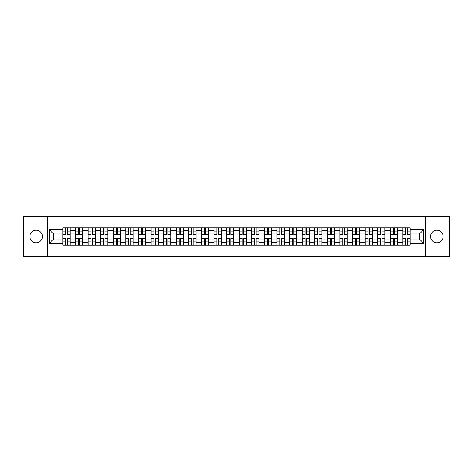 <?xml version="1.0" encoding="UTF-8"?>
<svg xmlns="http://www.w3.org/2000/svg" width="473" height="473" viewBox="0 0 473 473"><rect width="100%" height="100%" fill="white"/><g stroke="black" fill="none" stroke-linecap="round" stroke-linejoin="round"><path stroke-width="0.71" d="M436.839 230.203A6.297 6.297 0 0 0 430.542 236.5A6.297 6.297 0 0 0 436.839 242.797A6.297 6.297 0 0 0 443.136 236.5A6.297 6.297 0 0 0 436.839 230.203M36.161 230.203A6.297 6.297 0 0 0 29.864 236.5A6.297 6.297 0 0 0 36.161 242.797A6.297 6.297 0 0 0 42.458 236.5A6.297 6.297 0 0 0 36.161 230.203M425.298 256.679L449.35 256.679L449.35 216.321L23.65 216.321L23.65 256.679L425.298 256.679L425.298 216.321M75.473 245.18L75.473 230.286L70.14 230.286L70.14 245.18M70.14 230.286L70.14 227.82M75.473 230.286L75.473 227.82M82.734 227.82L82.734 245.18M88.061 245.18L88.061 227.82M95.327 227.82L95.327 245.18M100.654 245.18L100.654 227.82M107.921 227.82L107.921 245.18M113.248 245.18L113.248 227.82M120.509 227.82L120.509 245.18M125.836 245.18L125.836 227.82M133.102 227.82L133.102 245.18M138.429 245.18L138.429 227.82M145.696 227.82L145.696 245.18M151.023 245.18L151.023 227.82M158.284 227.82L158.284 245.18M163.611 245.18L163.611 227.82M170.877 227.82L170.877 245.18M176.204 245.18L176.204 227.82M183.471 227.82L183.471 245.18M188.798 245.18L188.798 227.82M196.059 227.82L196.059 245.18M201.386 245.18L201.386 227.82M208.652 227.82L208.652 245.18M213.979 245.18L213.979 227.82M221.246 227.82L221.246 245.18M226.573 245.18L226.573 227.82M233.833 227.82L233.833 245.18M239.167 245.18L239.167 227.82M246.427 227.82L246.427 245.18M251.754 245.18L251.754 227.82M259.021 227.82L259.021 245.18M264.348 245.18L264.348 227.82M271.614 227.82L271.614 245.18M276.942 245.18L276.942 227.82M284.202 227.82L284.202 245.18M289.529 245.18L289.529 227.82M296.796 227.82L296.796 245.18M302.123 245.18L302.123 227.82M309.389 227.82L309.389 245.18M314.716 245.18L314.716 227.82M321.977 227.82L321.977 245.18M327.304 245.18L327.304 227.82M334.571 227.82L334.571 245.18M339.898 245.18L339.898 227.82M347.164 227.82L347.164 245.18M352.491 245.18L352.491 227.82M359.752 227.82L359.752 245.18M365.079 245.18L365.079 227.82M372.346 227.82L372.346 245.18M377.673 245.18L377.673 227.82M384.939 227.82L384.939 245.18M390.266 245.18L390.266 227.82M397.527 227.82L397.527 245.18M402.86 245.18L402.86 227.82M402.86 239.001L397.527 239.001M390.266 239.001L384.939 239.001M377.673 239.001L372.346 239.001M365.079 239.001L359.752 239.001M352.491 239.001L347.164 239.001M339.898 239.001L334.571 239.001M327.304 239.001L321.977 239.001M314.716 239.001L309.389 239.001M302.123 239.001L296.796 239.001M289.529 239.001L284.202 239.001M276.942 239.001L271.614 239.001M264.348 239.001L259.021 239.001M251.754 239.001L246.427 239.001M239.167 239.001L233.833 239.001M226.573 239.001L221.246 239.001M213.979 239.001L208.652 239.001M201.386 239.001L196.059 239.001M188.798 239.001L183.471 239.001M176.204 239.001L170.877 239.001M163.611 239.001L158.284 239.001M151.023 239.001L145.696 239.001M138.429 239.001L133.102 239.001M125.836 239.001L120.509 239.001M113.248 239.001L107.921 239.001M100.654 239.001L95.327 239.001M88.061 239.001L82.734 239.001M75.473 239.001L70.14 239.001M402.86 233.999L397.527 233.999M390.266 233.999L384.939 233.999M377.673 233.999L372.346 233.999M365.079 233.999L359.752 233.999M352.491 233.999L347.164 233.999M339.898 233.999L334.571 233.999M327.304 233.999L321.977 233.999M314.716 233.999L309.389 233.999M302.123 233.999L296.796 233.999M289.529 233.999L284.202 233.999M276.942 233.999L271.614 233.999M264.348 233.999L259.021 233.999M251.754 233.999L246.427 233.999M239.167 233.999L233.833 233.999M226.573 233.999L221.246 233.999M213.979 233.999L208.652 233.999M201.386 233.999L196.059 233.999M188.798 233.999L183.471 233.999M176.204 233.999L170.877 233.999M163.611 233.999L158.284 233.999M151.023 233.999L145.696 233.999M138.429 233.999L133.102 233.999M125.836 233.999L120.509 233.999M113.248 233.999L107.921 233.999M100.654 233.999L95.327 233.999M88.061 233.999L82.734 233.999M75.473 233.999L70.14 233.999M53.597 239.001L62.879 239.001L62.879 233.999L53.597 233.999L53.597 239.001L49.316 243.282L49.316 229.718L62.879 229.718L62.879 233.999M410.121 233.999L410.121 239.001L419.403 239.001L419.403 233.999L410.121 233.999L410.121 227.82L62.879 227.82L62.879 229.718M410.121 229.718L423.684 229.718L423.684 243.282L410.121 243.282L410.121 239.001M62.879 239.001L62.879 245.18L410.121 245.18L410.121 243.282M62.879 243.282L49.316 243.282M47.702 256.679L47.702 216.321M67.196 243.967L65.824 243.967M65.824 229.033L67.196 229.033M79.789 243.967L78.417 243.967M78.417 229.033L79.789 229.033M92.383 243.967L91.005 243.967M91.005 229.033L92.383 229.033M104.971 243.967L103.599 243.967M103.599 229.033L104.971 229.033M117.564 243.967L116.192 243.967M116.192 229.033L117.564 229.033M130.158 243.967L128.786 243.967M128.786 229.033L130.158 229.033M142.745 243.967L141.374 243.967M141.374 229.033L142.745 229.033M155.339 243.967L153.967 243.967M153.967 229.033L155.339 229.033M167.933 243.967L166.561 243.967M166.561 229.033L167.933 229.033M180.52 243.967L179.149 243.967M179.149 229.033L180.52 229.033M193.114 243.967L191.742 243.967M191.742 229.033L193.114 229.033M205.708 243.967L204.336 243.967M204.336 229.033L205.708 229.033M218.301 243.967L216.924 243.967M216.924 229.033L218.301 229.033M230.889 243.967L229.517 243.967M229.517 229.033L230.889 229.033M243.483 243.967L242.111 243.967M242.111 229.033L243.483 229.033M256.076 243.967L254.699 243.967M254.699 229.033L256.076 229.033M268.664 243.967L267.292 243.967M267.292 229.033L268.664 229.033M281.258 243.967L279.886 243.967M279.886 229.033L281.258 229.033M293.851 243.967L292.48 243.967M292.48 229.033L293.851 229.033M306.439 243.967L305.067 243.967M305.067 229.033L306.439 229.033M319.033 243.967L317.661 243.967M317.661 229.033L319.033 229.033M331.626 243.967L330.255 243.967M330.255 229.033L331.626 229.033M344.214 243.967L342.842 243.967M342.842 229.033L344.214 229.033M356.808 243.967L355.436 243.967M355.436 229.033L356.808 229.033M369.401 243.967L368.029 243.967M368.029 229.033L369.401 229.033M381.995 243.967L380.617 243.967M380.617 229.033L381.995 229.033M394.583 243.967L393.211 243.967M393.211 229.033L394.583 229.033M407.176 243.967L405.804 243.967M405.804 229.033L407.176 229.033M49.316 229.718L53.597 233.999M419.403 239.001L423.684 243.282M419.403 233.999L423.684 229.718M67.196 234.596L70.105 234.762L67.196 234.762L67.196 227.903L70.105 227.903L65.824 227.903L65.824 234.762L62.921 234.762L62.921 227.903L65.824 227.903L62.921 227.903M70.105 234.596L70.105 227.903M65.824 228.956L67.196 228.956M68.408 228.956L69.052 228.956M65.824 238.404L62.921 238.238L65.824 238.238L65.824 245.097L62.921 245.097L67.196 245.097L67.196 238.238L70.105 238.238L70.105 245.097L67.196 245.097L70.105 245.097M62.921 238.404L62.921 245.097M67.196 244.044L65.824 244.044M64.612 244.044L63.967 244.044M79.789 234.596L82.692 234.762L79.789 234.762L79.789 227.903L82.692 227.903L78.417 227.903L78.417 234.762L75.509 234.762L75.509 227.903L78.417 227.903L75.509 227.903M82.692 234.596L82.692 227.903M78.417 228.956L79.789 228.956M81.001 228.956L81.646 228.956M92.383 234.596L95.286 234.762L92.383 234.762L92.383 227.903L95.286 227.903L91.005 227.903L91.005 234.762L88.102 234.762L88.102 227.903L91.005 227.903L88.102 227.903M95.286 234.596L95.286 227.903M91.005 228.956L92.383 228.956M93.589 228.956L94.239 228.956M78.417 238.404L75.509 238.238L78.417 238.238L78.417 245.097L75.509 245.097L79.789 245.097L79.789 238.238L82.692 238.238L82.692 245.097L79.789 245.097L82.692 245.097M75.509 238.404L75.509 245.097M79.789 244.044L78.417 244.044M77.205 244.044L76.561 244.044M91.005 238.404L88.102 238.238L91.005 238.238L91.005 245.097L88.102 245.097L92.383 245.097L92.383 238.238L95.286 238.238L95.286 245.097L92.383 245.097L95.286 245.097M88.102 238.404L88.102 245.097M92.383 244.044L91.005 244.044M89.799 244.044L89.149 244.044M104.971 234.596L107.879 234.762L104.971 234.762L104.971 227.903L107.879 227.903L103.599 227.903L103.599 234.762L100.696 234.762L100.696 227.903L103.599 227.903L100.696 227.903M107.879 234.596L107.879 227.903M103.599 228.956L104.971 228.956M106.183 228.956L106.827 228.956M117.564 234.596L120.467 234.762L117.564 234.762L117.564 227.903L120.467 227.903L116.192 227.903L116.192 234.762L113.284 234.762L113.284 227.903L116.192 227.903L113.284 227.903M120.467 234.596L120.467 227.903M116.192 228.956L117.564 228.956M118.776 228.956L119.421 228.956M130.158 234.596L133.061 234.762L130.158 234.762L130.158 227.903L133.061 227.903L128.786 227.903L128.786 234.762L125.877 234.762L125.877 227.903L128.786 227.903L125.877 227.903M133.061 234.596L133.061 227.903M128.786 228.956L130.158 228.956M131.364 228.956L132.014 228.956M103.599 238.404L100.696 238.238L103.599 238.238L103.599 245.097L100.696 245.097L104.971 245.097L104.971 238.238L107.879 238.238L107.879 245.097L104.971 245.097L107.879 245.097M100.696 238.404L100.696 245.097M104.971 244.044L103.599 244.044M102.387 244.044L101.742 244.044M116.192 238.404L113.284 238.238L116.192 238.238L116.192 245.097L113.284 245.097L117.564 245.097L117.564 238.238L120.467 238.238L120.467 245.097L117.564 245.097L120.467 245.097M113.284 238.404L113.284 245.097M117.564 244.044L116.192 244.044M114.98 244.044L114.336 244.044M128.786 238.404L125.877 238.238L128.786 238.238L128.786 245.097L125.877 245.097L130.158 245.097L130.158 238.238L133.061 238.238L133.061 245.097L130.158 245.097L133.061 245.097M125.877 238.404L125.877 245.097M130.158 244.044L128.786 244.044M127.574 244.044L126.93 244.044M142.745 234.596L145.654 234.762L142.745 234.762L142.745 227.903L145.654 227.903L141.374 227.903L141.374 234.762L138.471 234.762L138.471 227.903L141.374 227.903L138.471 227.903M145.654 234.596L145.654 227.903M141.374 228.956L142.745 228.956M143.958 228.956L144.602 228.956M141.374 238.404L138.471 238.238L141.374 238.238L141.374 245.097L138.471 245.097L142.745 245.097L142.745 238.238L145.654 238.238L145.654 245.097L142.745 245.097L145.654 245.097M138.471 238.404L138.471 245.097M142.745 244.044L141.374 244.044M140.162 244.044L139.517 244.044M155.339 234.596L158.248 234.762L155.339 234.762L155.339 227.903L158.248 227.903L153.967 227.903L153.967 234.762L151.058 234.762L151.058 227.903L153.967 227.903L151.058 227.903M158.248 234.596L158.248 227.903M153.967 228.956L155.339 228.956M156.551 228.956L157.196 228.956M153.967 238.404L151.058 238.238L153.967 238.238L153.967 245.097L151.058 245.097L155.339 245.097L155.339 238.238L158.248 238.238L158.248 245.097L155.339 245.097L158.248 245.097M151.058 238.404L151.058 245.097M155.339 244.044L153.967 244.044M152.755 244.044L152.111 244.044M167.933 234.596L170.836 234.762L167.933 234.762L167.933 227.903L170.836 227.903L166.561 227.903L166.561 234.762L163.652 234.762L163.652 227.903L166.561 227.903L163.652 227.903M170.836 234.596L170.836 227.903M166.561 228.956L167.933 228.956M169.145 228.956L169.789 228.956M166.561 238.404L163.652 238.238L166.561 238.238L166.561 245.097L163.652 245.097L167.933 245.097L167.933 238.238L170.836 238.238L170.836 245.097L167.933 245.097L170.836 245.097M163.652 238.404L163.652 245.097M167.933 244.044L166.561 244.044M165.349 244.044L164.705 244.044M180.52 234.596L183.429 234.762L180.52 234.762L180.52 227.903L183.429 227.903L179.149 227.903L179.149 234.762L176.246 234.762L176.246 227.903L179.149 227.903L176.246 227.903M183.429 234.596L183.429 227.903M179.149 228.956L180.52 228.956M181.733 228.956L182.377 228.956M179.149 238.404L176.246 238.238L179.149 238.238L179.149 245.097L176.246 245.097L180.52 245.097L180.52 238.238L183.429 238.238L183.429 245.097L180.52 245.097L183.429 245.097M176.246 238.404L176.246 245.097M180.52 244.044L179.149 244.044M177.943 244.044L177.292 244.044M193.114 234.596L196.023 234.762L193.114 234.762L193.114 227.903L196.023 227.903L191.742 227.903L191.742 234.762L188.839 234.762L188.839 227.903L191.742 227.903L188.839 227.903M196.023 234.596L196.023 227.903M191.742 228.956L193.114 228.956M194.326 228.956L194.971 228.956M205.708 234.596L208.611 234.762L205.708 234.762L205.708 227.903L208.611 227.903L204.336 227.903L204.336 234.762L201.427 234.762L201.427 227.903L204.336 227.903L201.427 227.903M208.611 234.596L208.611 227.903M204.336 228.956L205.708 228.956M206.92 228.956L207.564 228.956M218.301 234.596L221.204 234.762L218.301 234.762L218.301 227.903L221.204 227.903L216.924 227.903L216.924 234.762L214.021 234.762L214.021 227.903L216.924 227.903L214.021 227.903M221.204 234.596L221.204 227.903M216.924 228.956L218.301 228.956M219.507 228.956L220.152 228.956M230.889 234.596L233.798 234.762L230.889 234.762L230.889 227.903L233.798 227.903L229.517 227.903L229.517 234.762L226.614 234.762L226.614 227.903L229.517 227.903L226.614 227.903M233.798 234.596L233.798 227.903M229.517 228.956L230.889 228.956M232.101 228.956L232.746 228.956M243.483 234.596L246.386 234.762L243.483 234.762L243.483 227.903L246.386 227.903L242.111 227.903L242.111 234.762L239.202 234.762L239.202 227.903L242.111 227.903L239.202 227.903M246.386 234.596L246.386 227.903M242.111 228.956L243.483 228.956M244.695 228.956L245.339 228.956M256.076 234.596L258.979 234.762L256.076 234.762L256.076 227.903L258.979 227.903L254.699 227.903L254.699 234.762L251.796 234.762L251.796 227.903L254.699 227.903L251.796 227.903M258.979 234.596L258.979 227.903M254.699 228.956L256.076 228.956M257.282 228.956L257.933 228.956M191.742 238.404L188.839 238.238L191.742 238.238L191.742 245.097L188.839 245.097L193.114 245.097L193.114 238.238L196.023 238.238L196.023 245.097L193.114 245.097L196.023 245.097M188.839 238.404L188.839 245.097M193.114 244.044L191.742 244.044M190.53 244.044L189.886 244.044M204.336 238.404L201.427 238.238L204.336 238.238L204.336 245.097L201.427 245.097L205.708 245.097L205.708 238.238L208.611 238.238L208.611 245.097L205.708 245.097L208.611 245.097M201.427 238.404L201.427 245.097M205.708 244.044L204.336 244.044M203.124 244.044L202.479 244.044M216.924 238.404L214.021 238.238L216.924 238.238L216.924 245.097L214.021 245.097L218.301 245.097L218.301 238.238L221.204 238.238L221.204 245.097L218.301 245.097L221.204 245.097M214.021 238.404L214.021 245.097M218.301 244.044L216.924 244.044M215.718 244.044L215.067 244.044M229.517 238.404L226.614 238.238L229.517 238.238L229.517 245.097L226.614 245.097L230.889 245.097L230.889 238.238L233.798 238.238L233.798 245.097L230.889 245.097L233.798 245.097M226.614 238.404L226.614 245.097M230.889 244.044L229.517 244.044M228.305 244.044L227.661 244.044M242.111 238.404L239.202 238.238L242.111 238.238L242.111 245.097L239.202 245.097L243.483 245.097L243.483 238.238L246.386 238.238L246.386 245.097L243.483 245.097L246.386 245.097M239.202 238.404L239.202 245.097M243.483 244.044L242.111 244.044M240.899 244.044L240.254 244.044M254.699 238.404L251.796 238.238L254.699 238.238L254.699 245.097L251.796 245.097L256.076 245.097L256.076 238.238L258.979 238.238L258.979 245.097L256.076 245.097L258.979 245.097M251.796 238.404L251.796 245.097M256.076 244.044L254.699 244.044M253.493 244.044L252.848 244.044M268.664 234.596L271.573 234.762L268.664 234.762L268.664 227.903L271.573 227.903L267.292 227.903L267.292 234.762L264.389 234.762L264.389 227.903L267.292 227.903L264.389 227.903M271.573 234.596L271.573 227.903M267.292 228.956L268.664 228.956M269.876 228.956L270.521 228.956M267.292 238.404L264.389 238.238L267.292 238.238L267.292 245.097L264.389 245.097L268.664 245.097L268.664 238.238L271.573 238.238L271.573 245.097L268.664 245.097L271.573 245.097M264.389 238.404L264.389 245.097M268.664 244.044L267.292 244.044M266.08 244.044L265.436 244.044M281.258 234.596L284.161 234.762L281.258 234.762L281.258 227.903L284.161 227.903L279.886 227.903L279.886 234.762L276.977 234.762L276.977 227.903L279.886 227.903L276.977 227.903M284.161 234.596L284.161 227.903M279.886 228.956L281.258 228.956M282.47 228.956L283.114 228.956M279.886 238.404L276.977 238.238L279.886 238.238L279.886 245.097L276.977 245.097L281.258 245.097L281.258 238.238L284.161 238.238L284.161 245.097L281.258 245.097L284.161 245.097M276.977 238.404L276.977 245.097M281.258 244.044L279.886 244.044M278.674 244.044L278.029 244.044M293.851 234.596L296.754 234.762L293.851 234.762L293.851 227.903L296.754 227.903L292.48 227.903L292.48 234.762L289.571 234.762L289.571 227.903L292.48 227.903L289.571 227.903M296.754 234.596L296.754 227.903M292.48 228.956L293.851 228.956M295.057 228.956L295.708 228.956M292.48 238.404L289.571 238.238L292.48 238.238L292.48 245.097L289.571 245.097L293.851 245.097L293.851 238.238L296.754 238.238L296.754 245.097L293.851 245.097L296.754 245.097M289.571 238.404L289.571 245.097M293.851 244.044L292.48 244.044M291.267 244.044L290.623 244.044M306.439 234.596L309.348 234.762L306.439 234.762L306.439 227.903L309.348 227.903L305.067 227.903L305.067 234.762L302.164 234.762L302.164 227.903L305.067 227.903L302.164 227.903M309.348 234.596L309.348 227.903M305.067 228.956L306.439 228.956M307.651 228.956L308.295 228.956M305.067 238.404L302.164 238.238L305.067 238.238L305.067 245.097L302.164 245.097L306.439 245.097L306.439 238.238L309.348 238.238L309.348 245.097L306.439 245.097L309.348 245.097M302.164 238.404L302.164 245.097M306.439 244.044L305.067 244.044M303.855 244.044L303.211 244.044M319.033 234.596L321.942 234.762L319.033 234.762L319.033 227.903L321.942 227.903L317.661 227.903L317.661 234.762L314.752 234.762L314.752 227.903L317.661 227.903L314.752 227.903M321.942 234.596L321.942 227.903M317.661 228.956L319.033 228.956M320.245 228.956L320.889 228.956M317.661 238.404L314.752 238.238L317.661 238.238L317.661 245.097L314.752 245.097L319.033 245.097L319.033 238.238L321.942 238.238L321.942 245.097L319.033 245.097L321.942 245.097M314.752 238.404L314.752 245.097M319.033 244.044L317.661 244.044M316.449 244.044L315.804 244.044M331.626 234.596L334.529 234.762L331.626 234.762L331.626 227.903L334.529 227.903L330.255 227.903L330.255 234.762L327.346 234.762L327.346 227.903L330.255 227.903L327.346 227.903M334.529 234.596L334.529 227.903M330.255 228.956L331.626 228.956M332.838 228.956L333.483 228.956M330.255 238.404L327.346 238.238L330.255 238.238L330.255 245.097L327.346 245.097L331.626 245.097L331.626 238.238L334.529 238.238L334.529 245.097L331.626 245.097L334.529 245.097M327.346 238.404L327.346 245.097M331.626 244.044L330.255 244.044M329.042 244.044L328.398 244.044M344.214 234.596L347.123 234.762L344.214 234.762L344.214 227.903L347.123 227.903L342.842 227.903L342.842 234.762L339.939 234.762L339.939 227.903L342.842 227.903L339.939 227.903M347.123 234.596L347.123 227.903M342.842 228.956L344.214 228.956M345.426 228.956L346.07 228.956M342.842 238.404L339.939 238.238L342.842 238.238L342.842 245.097L339.939 245.097L344.214 245.097L344.214 238.238L347.123 238.238L347.123 245.097L344.214 245.097L347.123 245.097M339.939 238.404L339.939 245.097M344.214 244.044L342.842 244.044M341.636 244.044L340.986 244.044M356.808 234.596L359.716 234.762L356.808 234.762L356.808 227.903L359.716 227.903L355.436 227.903L355.436 234.762L352.533 234.762L352.533 227.903L355.436 227.903L352.533 227.903M359.716 234.596L359.716 227.903M355.436 228.956L356.808 228.956M358.02 228.956L358.664 228.956M355.436 238.404L352.533 238.238L355.436 238.238L355.436 245.097L352.533 245.097L356.808 245.097L356.808 238.238L359.716 238.238L359.716 245.097L356.808 245.097L359.716 245.097M352.533 238.404L352.533 245.097M356.808 244.044L355.436 244.044M354.224 244.044L353.579 244.044M369.401 234.596L372.304 234.762L369.401 234.762L369.401 227.903L372.304 227.903L368.029 227.903L368.029 234.762L365.121 234.762L365.121 227.903L368.029 227.903L365.121 227.903M372.304 234.596L372.304 227.903M368.029 228.956L369.401 228.956M370.613 228.956L371.258 228.956M368.029 238.404L365.121 238.238L368.029 238.238L368.029 245.097L365.121 245.097L369.401 245.097L369.401 238.238L372.304 238.238L372.304 245.097L369.401 245.097L372.304 245.097M365.121 238.404L365.121 245.097M369.401 244.044L368.029 244.044M366.817 244.044L366.173 244.044M381.995 234.596L384.898 234.762L381.995 234.762L381.995 227.903L384.898 227.903L380.617 227.903L380.617 234.762L377.714 234.762L377.714 227.903L380.617 227.903L377.714 227.903M384.898 234.596L384.898 227.903M380.617 228.956L381.995 228.956M383.201 228.956L383.851 228.956M380.617 238.404L377.714 238.238L380.617 238.238L380.617 245.097L377.714 245.097L381.995 245.097L381.995 238.238L384.898 238.238L384.898 245.097L381.995 245.097L384.898 245.097M377.714 238.404L377.714 245.097M381.995 244.044L380.617 244.044M379.411 244.044L378.761 244.044M394.583 234.596L397.491 234.762L394.583 234.762L394.583 227.903L397.491 227.903L393.211 227.903L393.211 234.762L390.308 234.762L390.308 227.903L393.211 227.903L390.308 227.903M397.491 234.596L397.491 227.903M393.211 228.956L394.583 228.956M395.795 228.956L396.439 228.956M393.211 238.404L390.308 238.238L393.211 238.238L393.211 245.097L390.308 245.097L394.583 245.097L394.583 238.238L397.491 238.238L397.491 245.097L394.583 245.097L397.491 245.097M390.308 238.404L390.308 245.097M394.583 244.044L393.211 244.044M391.999 244.044L391.354 244.044M407.176 234.596L410.079 234.762L407.176 234.762L407.176 227.903L410.079 227.903L405.804 227.903L405.804 234.762L402.895 234.762L402.895 227.903L405.804 227.903L402.895 227.903M410.079 234.596L410.079 227.903M405.804 228.956L407.176 228.956M408.388 228.956L409.033 228.956M405.804 238.404L402.895 238.238L405.804 238.238L405.804 245.097L402.895 245.097L407.176 245.097L407.176 238.238L410.079 238.238L410.079 245.097L407.176 245.097L410.079 245.097M402.895 238.404L402.895 245.097M407.176 244.044L405.804 244.044M404.592 244.044L403.948 244.044M390.266 230.286L384.939 230.286M377.673 230.286L372.346 230.286M365.079 230.286L359.752 230.286M352.491 230.286L347.164 230.286M339.898 230.286L334.571 230.286M327.304 230.286L321.977 230.286M314.716 230.286L309.389 230.286M302.123 230.286L296.796 230.286M289.529 230.286L284.202 230.286M276.942 230.286L271.614 230.286M264.348 230.286L259.021 230.286M251.754 230.286L246.427 230.286M239.167 230.286L233.833 230.286M226.573 230.286L221.246 230.286M213.979 230.286L208.652 230.286M201.386 230.286L196.059 230.286M188.798 230.286L183.471 230.286M176.204 230.286L170.877 230.286M163.611 230.286L158.284 230.286M151.023 230.286L145.696 230.286M138.429 230.286L133.102 230.286M125.836 230.286L120.509 230.286M113.248 230.286L107.921 230.286M100.654 230.286L95.327 230.286M88.061 230.286L82.734 230.286M402.86 230.286L397.527 230.286M390.266 242.714L384.939 242.714M377.673 242.714L372.346 242.714M365.079 242.714L359.752 242.714M352.491 242.714L347.164 242.714M339.898 242.714L334.571 242.714M327.304 242.714L321.977 242.714M314.716 242.714L309.389 242.714M302.123 242.714L296.796 242.714M289.529 242.714L284.202 242.714M276.942 242.714L271.614 242.714M264.348 242.714L259.021 242.714M251.754 242.714L246.427 242.714M239.167 242.714L233.833 242.714M226.573 242.714L221.246 242.714M213.979 242.714L208.652 242.714M201.386 242.714L196.059 242.714M188.798 242.714L183.471 242.714M176.204 242.714L170.877 242.714M163.611 242.714L158.284 242.714M151.023 242.714L145.696 242.714M138.429 242.714L133.102 242.714M125.836 242.714L120.509 242.714M113.248 242.714L107.921 242.714M100.654 242.714L95.327 242.714M88.061 242.714L82.734 242.714M75.473 242.714L70.14 242.714M402.86 242.714L397.527 242.714M67.196 231.871L70.105 231.871M62.921 234.596L65.824 234.596M62.921 231.871L65.824 231.871M65.824 241.129L62.921 241.129M70.105 238.404L67.196 238.404M70.105 241.129L67.196 241.129M79.789 231.871L82.692 231.871M75.509 234.596L78.417 234.596M75.509 231.871L78.417 231.871M92.383 231.871L95.286 231.871M88.102 234.596L91.005 234.596M88.102 231.871L91.005 231.871M78.417 241.129L75.509 241.129M82.692 238.404L79.789 238.404M82.692 241.129L79.789 241.129M91.005 241.129L88.102 241.129M95.286 238.404L92.383 238.404M95.286 241.129L92.383 241.129M104.971 231.871L107.879 231.871M100.696 234.596L103.599 234.596M100.696 231.871L103.599 231.871M117.564 231.871L120.467 231.871M113.284 234.596L116.192 234.596M113.284 231.871L116.192 231.871M130.158 231.871L133.061 231.871M125.877 234.596L128.786 234.596M125.877 231.871L128.786 231.871M103.599 241.129L100.696 241.129M107.879 238.404L104.971 238.404M107.879 241.129L104.971 241.129M116.192 241.129L113.284 241.129M120.467 238.404L117.564 238.404M120.467 241.129L117.564 241.129M128.786 241.129L125.877 241.129M133.061 238.404L130.158 238.404M133.061 241.129L130.158 241.129M142.745 231.871L145.654 231.871M138.471 234.596L141.374 234.596M138.471 231.871L141.374 231.871M141.374 241.129L138.471 241.129M145.654 238.404L142.745 238.404M145.654 241.129L142.745 241.129M155.339 231.871L158.248 231.871M151.058 234.596L153.967 234.596M151.058 231.871L153.967 231.871M153.967 241.129L151.058 241.129M158.248 238.404L155.339 238.404M158.248 241.129L155.339 241.129M167.933 231.871L170.836 231.871M163.652 234.596L166.561 234.596M163.652 231.871L166.561 231.871M166.561 241.129L163.652 241.129M170.836 238.404L167.933 238.404M170.836 241.129L167.933 241.129M180.52 231.871L183.429 231.871M176.246 234.596L179.149 234.596M176.246 231.871L179.149 231.871M179.149 241.129L176.246 241.129M183.429 238.404L180.52 238.404M183.429 241.129L180.52 241.129M193.114 231.871L196.023 231.871M188.839 234.596L191.742 234.596M188.839 231.871L191.742 231.871M205.708 231.871L208.611 231.871M201.427 234.596L204.336 234.596M201.427 231.871L204.336 231.871M218.301 231.871L221.204 231.871M214.021 234.596L216.924 234.596M214.021 231.871L216.924 231.871M230.889 231.871L233.798 231.871M226.614 234.596L229.517 234.596M226.614 231.871L229.517 231.871M243.483 231.871L246.386 231.871M239.202 234.596L242.111 234.596M239.202 231.871L242.111 231.871M256.076 231.871L258.979 231.871M251.796 234.596L254.699 234.596M251.796 231.871L254.699 231.871M191.742 241.129L188.839 241.129M196.023 238.404L193.114 238.404M196.023 241.129L193.114 241.129M204.336 241.129L201.427 241.129M208.611 238.404L205.708 238.404M208.611 241.129L205.708 241.129M216.924 241.129L214.021 241.129M221.204 238.404L218.301 238.404M221.204 241.129L218.301 241.129M229.517 241.129L226.614 241.129M233.798 238.404L230.889 238.404M233.798 241.129L230.889 241.129M242.111 241.129L239.202 241.129M246.386 238.404L243.483 238.404M246.386 241.129L243.483 241.129M254.699 241.129L251.796 241.129M258.979 238.404L256.076 238.404M258.979 241.129L256.076 241.129M268.664 231.871L271.573 231.871M264.389 234.596L267.292 234.596M264.389 231.871L267.292 231.871M267.292 241.129L264.389 241.129M271.573 238.404L268.664 238.404M271.573 241.129L268.664 241.129M281.258 231.871L284.161 231.871M276.977 234.596L279.886 234.596M276.977 231.871L279.886 231.871M279.886 241.129L276.977 241.129M284.161 238.404L281.258 238.404M284.161 241.129L281.258 241.129M293.851 231.871L296.754 231.871M289.571 234.596L292.48 234.596M289.571 231.871L292.48 231.871M292.48 241.129L289.571 241.129M296.754 238.404L293.851 238.404M296.754 241.129L293.851 241.129M306.439 231.871L309.348 231.871M302.164 234.596L305.067 234.596M302.164 231.871L305.067 231.871M305.067 241.129L302.164 241.129M309.348 238.404L306.439 238.404M309.348 241.129L306.439 241.129M319.033 231.871L321.942 231.871M314.752 234.596L317.661 234.596M314.752 231.871L317.661 231.871M317.661 241.129L314.752 241.129M321.942 238.404L319.033 238.404M321.942 241.129L319.033 241.129M331.626 231.871L334.529 231.871M327.346 234.596L330.255 234.596M327.346 231.871L330.255 231.871M330.255 241.129L327.346 241.129M334.529 238.404L331.626 238.404M334.529 241.129L331.626 241.129M344.214 231.871L347.123 231.871M339.939 234.596L342.842 234.596M339.939 231.871L342.842 231.871M342.842 241.129L339.939 241.129M347.123 238.404L344.214 238.404M347.123 241.129L344.214 241.129M356.808 231.871L359.716 231.871M352.533 234.596L355.436 234.596M352.533 231.871L355.436 231.871M355.436 241.129L352.533 241.129M359.716 238.404L356.808 238.404M359.716 241.129L356.808 241.129M369.401 231.871L372.304 231.871M365.121 234.596L368.029 234.596M365.121 231.871L368.029 231.871M368.029 241.129L365.121 241.129M372.304 238.404L369.401 238.404M372.304 241.129L369.401 241.129M381.995 231.871L384.898 231.871M377.714 234.596L380.617 234.596M377.714 231.871L380.617 231.871M380.617 241.129L377.714 241.129M384.898 238.404L381.995 238.404M384.898 241.129L381.995 241.129M394.583 231.871L397.491 231.871M390.308 234.596L393.211 234.596M390.308 231.871L393.211 231.871M393.211 241.129L390.308 241.129M397.491 238.404L394.583 238.404M397.491 241.129L394.583 241.129M407.176 231.871L410.079 231.871M402.895 234.596L405.804 234.596M402.895 231.871L405.804 231.871M405.804 241.129L402.895 241.129M410.079 238.404L407.176 238.404M410.079 241.129L407.176 241.129"/></g></svg>
